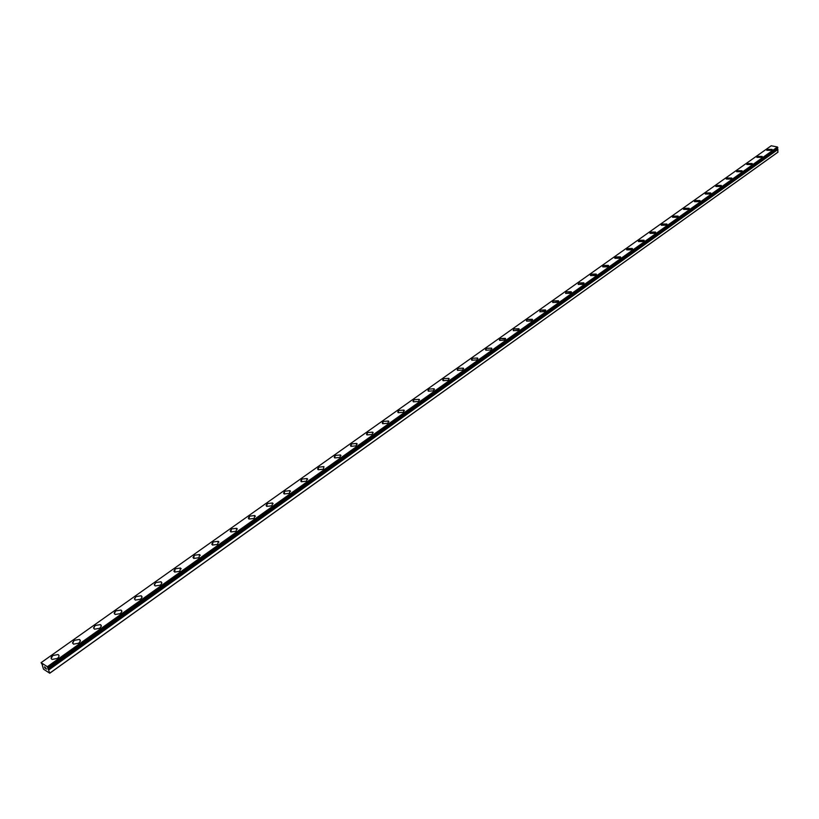 <?xml version="1.0" encoding="UTF-8"?>
<svg xmlns="http://www.w3.org/2000/svg" width="819" height="819" viewBox="0 0 819 819"><rect width="100%" height="100%" fill="white"/><g stroke="black" fill="none" stroke-linecap="round" stroke-linejoin="round"><path stroke-width="1.23" d="M42.322 665.356L43.509 669.174L49.764 673.228L47.338 666.707L41.073 662.673L42.598 665.171M766.717 150.082L767.147 149.427L772.174 149.662M771.744 150.317L766.799 150.317L767.147 149.416L772.092 149.416L771.744 150.317M756.807 157.115L757.247 156.439L762.202 156.439L761.844 157.361L756.889 157.361L757.247 156.429L762.202 156.429M746.754 164.24L747.215 163.544L752.272 163.8M751.822 164.486L746.846 164.496L747.215 163.544L752.18 163.534L751.822 164.486M736.578 171.468L737.039 170.751L742.116 171.007M741.656 171.714L736.67 171.734L737.039 170.751L742.024 170.741L741.656 171.714M726.258 178.798L726.729 178.061L731.828 178.317M731.357 179.044L726.351 179.064L726.729 178.051L731.736 178.03L731.357 179.044M715.786 186.22L716.277 185.463L721.396 185.718M720.915 186.476L715.898 186.497L716.277 185.452L721.293 185.432L720.915 186.476M705.179 193.745L705.681 192.977L710.82 193.233M710.329 194.001L705.292 194.031L705.681 192.967L710.708 192.936L710.329 194.001M694.43 201.382L694.932 200.583L700.102 200.85M699.59 201.638L694.543 201.679L694.932 200.573L699.979 200.542L699.59 201.638M683.517 209.121L684.039 208.302L689.219 208.569M688.707 209.377L683.64 209.429L684.039 208.292L689.096 208.251L688.707 209.377M672.46 216.974L672.993 216.134L678.193 216.4M677.661 217.23L672.594 217.291L672.993 216.124L678.06 216.073L677.661 217.23M661.24 224.938L661.783 224.068L667.014 224.334M666.461 225.194L661.373 225.266L661.783 224.058L666.871 223.996L666.461 225.194M649.856 233.016L650.419 232.125L655.661 232.391M655.108 233.282L650.01 233.354L650.419 232.115L655.517 232.043L655.108 233.282M638.318 241.206L638.892 240.295L644.154 240.561M643.58 241.472L638.472 241.564L638.892 240.284L644 240.202L643.58 241.472M626.607 249.519L627.19 248.577L632.483 248.853M631.899 249.785L626.77 249.887L627.19 248.566L632.319 248.474L631.899 249.785M614.721 257.954L615.325 256.992L620.628 257.258M620.034 258.231L614.895 258.333L615.325 256.982L620.464 256.869L620.034 258.231M602.661 266.513L603.275 265.52L608.609 265.796M607.995 266.789L602.845 266.912L603.275 265.51L608.425 265.397L607.995 266.789M590.417 275.204L591.052 274.181L596.406 274.457M595.782 275.481L590.612 275.614L591.052 274.17L596.212 274.037L595.782 275.481M578.204 284.449L578.644 282.964L583.824 282.821L583.374 284.295L578.204 284.449L578.644 282.964L584.029 283.241M565.601 293.417L566.052 291.881L571.242 291.728L570.792 293.253L565.601 293.417L566.052 291.892L571.457 292.168M552.59 302.068L553.275 300.952L558.691 301.228M558.015 302.344L552.815 302.518L553.265 300.942L558.466 300.768L558.015 302.344M539.834 311.763L540.294 310.135L545.495 309.951L545.034 311.568L539.834 311.763L540.294 310.145L545.73 310.421M526.392 320.669L527.108 319.482L532.575 319.758M531.859 320.935L526.648 321.15L527.108 319.471L532.319 319.267L531.859 320.935M513.257 330.681L513.728 328.951L518.949 328.736L518.478 330.456L513.257 330.681L513.728 328.962L519.215 329.238M499.375 339.865L500.133 338.595L505.64 338.861M504.893 340.12L499.651 340.376L500.133 338.585L505.364 338.349L504.893 340.12M485.544 349.682L486.322 348.382L491.564 348.116L491.861 348.648M491.083 349.948L485.841 350.215L486.322 348.372L491.564 348.116L491.083 349.948M471.488 359.664L472.287 358.323L477.538 358.036L477.846 358.579M477.057 359.92L471.805 360.206L472.287 358.312L477.538 358.026L477.057 359.92M457.217 369.809L458.036 368.417L463.288 368.12L463.615 368.673M462.807 370.055L457.545 370.362L458.036 368.407L463.288 368.11L462.807 370.055M442.71 380.108L443.55 378.685L448.812 378.358L449.16 378.931M448.321 380.364L443.059 380.692L443.55 378.675L448.812 378.347L448.321 380.364M427.968 390.591L428.828 389.107L434.101 388.769L434.459 389.363M433.599 390.827L428.327 391.185L428.828 389.097L434.101 388.759L433.599 390.827M412.981 401.238L413.861 399.713L419.144 399.344L419.523 399.948M418.642 401.474L413.36 401.842L413.861 399.703L419.133 399.334L418.642 401.474M397.737 412.059L398.658 410.483L403.931 410.094L404.33 410.728M403.429 412.295L398.147 412.694L398.648 410.483L403.931 410.084L403.429 412.295M382.248 423.075L383.19 421.447L388.472 421.027L388.892 421.672M387.96 423.29L382.678 423.72L383.19 421.437L388.472 421.017L387.96 423.29M366.502 434.265L367.465 432.586L372.747 432.145L373.188 432.811M372.236 434.479L366.943 434.93L367.465 432.575L372.747 432.135L372.236 434.479M350.481 445.649L351.474 443.918L356.756 443.448L357.217 444.133M356.234 445.853L350.941 446.335L351.464 443.908L356.756 443.437L356.234 445.853M334.183 457.237L335.196 455.446L340.489 454.944L340.98 455.64M339.967 457.432L334.674 457.934L335.196 455.436L340.489 454.944L339.967 457.432M317.598 469.021L318.652 467.168L323.945 466.646L323.413 469.205L318.12 469.737L318.652 467.158L323.945 466.635M300.737 481.009L301.812 479.095L307.105 478.542L307.647 479.279M306.572 481.183L301.269 481.746L301.812 479.084L307.105 478.542L306.572 481.183M283.569 493.212L284.674 491.236L289.977 490.653L290.53 491.4M289.424 493.376L284.132 493.959L284.674 491.226L289.977 490.642L289.424 493.376M266.093 505.64L267.24 503.593L272.543 502.979L273.116 503.746M271.98 505.784L266.687 506.398L267.24 503.583L272.532 502.968L271.98 505.784M248.311 518.284L249.488 516.165L254.791 515.53L255.395 516.308M254.228 518.417L248.925 519.062L249.488 516.154L254.781 515.52L254.228 518.417M230.2 531.162L231.419 528.972L236.711 528.296L237.346 529.094M236.148 531.275L230.845 531.951L231.419 528.961L236.711 528.286L236.148 531.275M211.763 544.277L213.012 542.004L218.315 541.308L218.98 542.106M217.731 544.369L212.438 545.085L213.012 541.994L218.315 541.298L217.731 544.369M192.987 557.626L194.277 555.282L199.57 554.545L200.266 555.364M198.986 557.708L193.683 558.456L194.277 555.272L199.57 554.535L198.986 557.708M173.863 571.232L175.184 568.806L180.477 568.038L181.204 568.867M179.883 571.293L174.59 572.071L175.184 568.795L180.477 568.028L179.883 571.293M154.371 585.094L155.743 582.585L161.036 581.777L161.783 582.626M160.422 585.135L155.129 585.943L154.31 584.694L155.733 582.575L161.026 581.766L161.814 583.282L160.422 585.135M134.521 599.221L135.923 596.621L141.216 595.782L141.994 596.641M140.592 599.242L135.299 600.081L134.449 598.802L135.923 596.611L141.216 595.771L142.035 597.327L140.592 599.242M114.281 613.626L115.735 610.923L121.017 610.053L121.826 610.923M120.383 613.615L115.09 614.496L114.23 612.899L115.725 610.913L121.017 610.042L121.867 611.629L120.383 613.615M93.653 628.306L95.147 625.511L100.44 624.6L101.269 625.481M99.785 628.265L94.492 629.187L93.571 627.835L95.147 625.501L100.43 624.59L101.321 626.218L99.785 628.265M72.625 643.263L74.171 640.376L79.453 639.434L80.313 640.325M78.778 643.202L73.495 644.154L72.533 642.782L74.16 640.366L79.443 639.424L80.375 641.082L78.778 643.202M51.177 658.527L52.774 655.538L58.057 654.555L58.948 655.456M57.361 658.435L52.078 659.428C50.583 658.445 50.809 657.145 52.764 655.528L58.047 654.545C59.531 655.517 59.306 656.818 57.361 658.435M44.963 668.069L44.451 666.84L45.045 667.29M44.451 666.84L45.495 668.478M45.567 667.751L46.499 669.123M48.055 668.079L777.804 148.034L777.477 147L771.211 145.772L41.073 662.673M47.881 668.273L777.569 148.198M49.764 673.228L777.763 152.314L777.917 149.519L776.852 148.751M49.928 673.023L778.05 152.047M47.932 668.98L777.262 148.956M47.83 667.403L777.804 147.461M47.338 666.707L777.477 147M48.771 669.922L777.917 149.519M48.669 669.768L777.855 149.406M48.26 669.236L777.559 149.068M48.147 669.113L777.477 148.997M47.891 668.253L777.518 148.27M48.065 668.069L777.784 148.034M48.055 668.007L777.835 147.952"/></g></svg>

